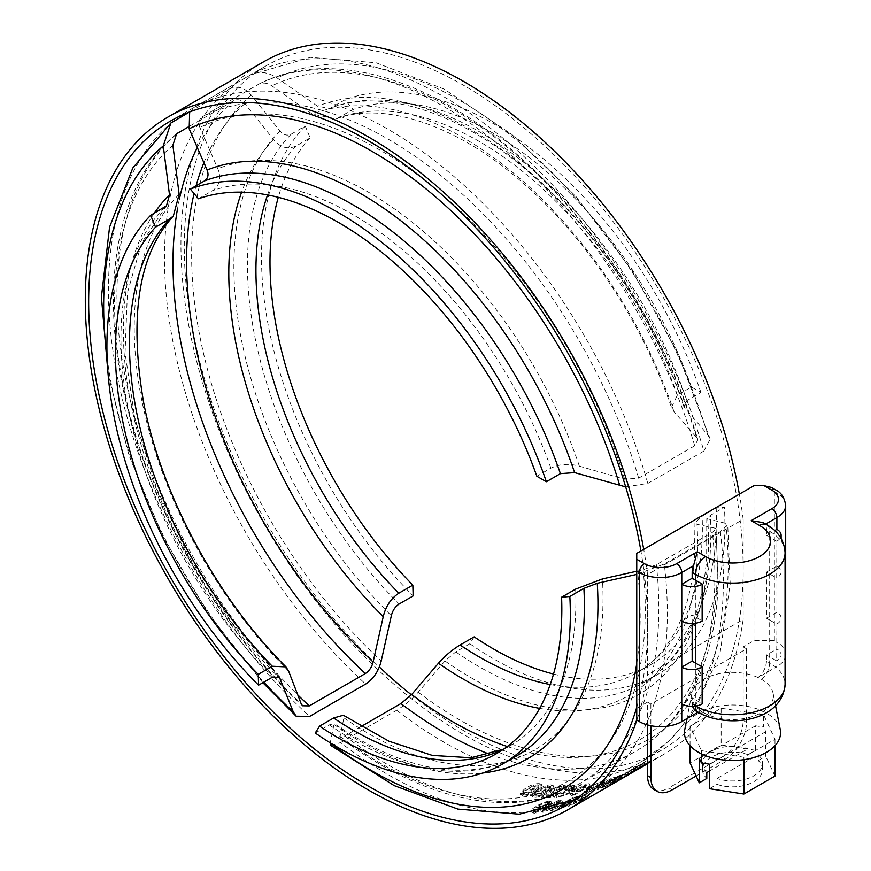 <?xml version="1.0" encoding="UTF-8"?>
<svg xmlns="http://www.w3.org/2000/svg" width="871" height="871" viewBox="0 0 871 871"><rect width="100%" height="100%" fill="white"/><g stroke="black" fill="none" stroke-linecap="round" stroke-linejoin="round"><path stroke-width="0.65" stroke-dasharray="4.36 3.27" d="M653.762 789.409A30.028 17.333 120 0 0 668.776 787.928L672.118 789.855M696.114 776.007L725.293 759.153L721.95 757.226L668.776 787.928M647.545 724.944L647.545 702.102L650.887 704.04L746.523 648.819L746.523 722.375A30.028 17.333 -60 0 1 725.293 759.153M650.887 704.04L650.887 725.728M701.982 711.313L695.417 715.102L701.982 711.313A48.047 27.741 180 0 1 750.541 707.012A48.047 27.741 180 0 1 780.264 729.593M721.95 757.226A30.028 17.333 120 0 0 743.181 720.448L746.523 722.375M746.523 648.819L743.181 646.892L743.181 720.448M684.78 729.593A48.047 27.741 180 0 1 695.417 715.102M763.606 714.786L721.144 708.21L690.05 726.164L701.427 750.682L743.899 757.247L774.994 739.305L763.606 714.786L763.606 727.045L755.571 725.793L755.571 750.312L748.037 754.667L748.037 748.777L709.473 771.053M544.168 808.996L543.842 808.255L548.501 805.337L558.082 800.961L558.42 801.668L548.131 807.613L544.168 808.996L543.842 808.255L544.723 810.444L555.11 804.456L558.986 803.138L559.334 803.846L554.653 806.753L545.072 811.173L544.168 808.996M558.082 800.961L558.986 803.138M559.966 799.872L546.531 805.577L540.662 809.932L542.274 810.084L555.665 804.249L561.588 799.981L559.966 799.872L560.87 802.049L547.413 807.765L541.555 812.12L543.177 812.262L556.602 806.426L562.503 802.158L560.87 802.049M553.041 806.786L549.797 808.658L555.284 806.328L553.041 806.786L553.989 808.963L550.733 810.836A399.931 230.902 -120 0 0 552.998 810.378L556.242 808.495A399.931 230.902 60 0 1 553.989 808.963M549.797 808.658L550.733 810.836M555.284 806.328L556.242 808.495M552.04 808.201L552.998 810.378M572.606 798.293L576.689 797.466L579.106 796.072L572.759 797.749L557.309 806.579L558.267 808.941L560.118 808.789L567.293 805.74A399.931 230.902 60 0 1 567.163 805.784L561.066 807.613L568.915 803.759A399.931 230.902 -120 0 0 569.699 803.552L571.583 802.463A399.931 230.902 60 0 1 570.973 802.627L569.688 802.746L573.597 800.46L577.604 799.654A399.931 230.902 -120 0 0 577.713 799.622L580.13 798.228L573.749 799.916L558.3 808.745L557.309 806.579L563.864 804.978L566.27 803.585L560.075 805.446L570.57 800.297L568.698 800.58L570.037 799.545L572.606 798.293L573.597 800.46M560.042 805.577L561.033 807.733L560.042 805.577M566.596 801.353L568.132 803.595L566.596 801.353M570.57 800.297L571.583 802.463M568.687 801.385L569.699 803.552M566.139 803.628L567.163 805.784M566.27 803.585L567.293 805.74M563.864 804.978L564.887 807.134M564.027 802.616L565.007 804.782M566.967 801.527L567.968 803.693M572.759 797.749L573.749 799.916M579.106 796.072L580.13 798.228M576.689 797.466L577.713 799.622M576.58 797.498L577.604 799.654M576.199 797.335L577.212 799.491M523.83 792.828L523.286 791.467L533.662 785.49L537.745 784.793L538.3 786.121L528.022 792.066L523.83 792.828L524.44 795.005L523.885 793.644L534.261 787.667L538.354 786.97L538.92 788.309L528.643 794.254L524.44 795.005M522.829 792.349L523.286 791.467L523.427 794.526L522.829 792.349M538.757 785.261L538.92 788.309L538.757 785.261M539.628 783.704C536.231 783.214 531.593 784.673 525.746 788.07L520.063 792.991L521.936 793.917C525.311 794.363 529.938 792.86 535.807 789.42L541.512 784.586L539.628 783.704L540.238 785.882C536.819 785.392 532.181 786.851 526.324 790.247L520.651 795.158L522.546 796.094C525.942 796.551 530.581 795.049 536.449 791.608L542.143 786.774L540.238 785.882M588.056 789.605C585.464 790.237 586.379 789.246 590.778 786.644L597.049 783.421L603.102 781.842L599.074 784.488L586.64 789.692L587.631 791.859L589.046 791.772C586.444 792.403 587.348 791.423 591.757 788.821L598.029 785.588L604.115 783.998L589.046 791.772M603.276 781.505L604.115 783.998L603.276 781.505M603.81 780.514L588.85 787.068L583.984 790.476L584.855 793.035L593.826 790.345L607.022 782.463L606.009 780.296L603.81 780.514L604.812 782.681L598.05 785.098L584.953 792.654L583.984 790.476L586.107 790.737L592.803 788.19L605.878 780.634L606.902 782.789L604.812 782.681M597.071 782.92L598.05 785.098M611.29 778.434L598.725 785.696C595.808 787.428 595.557 787.874 597.985 787.046L615.841 776.878L611.29 778.434L612.335 780.59L599.771 787.841C596.853 789.572 596.613 790.019 599.052 789.191L603.875 786.894A399.931 230.902 60 0 1 603.788 786.927L600.141 788.157L612.313 781.037A399.931 230.902 -120 0 0 615.111 780.057L616.918 779.022A399.931 230.902 60 0 1 612.335 780.59M598.987 786.143L600.054 788.277L598.987 786.143M596.341 787.406L597.985 787.046L599.052 789.191L597.397 789.551L596.341 787.406M615.841 776.878L616.918 779.022M614.033 777.923L615.111 780.057M611.257 778.892L612.313 781.037M602.699 784.793L603.788 786.927M602.797 784.749L603.875 786.894M600.62 786.012L601.709 788.146M618.9 775.723L601.915 785.533L624.104 773.873L611.007 781.592L627.991 771.793L607.054 782.855L620.5 775.092L618.9 775.723L619.989 777.857L603.004 787.667A399.931 230.902 -120 0 0 604.942 786.894L625.236 775.985L610.593 784.433A399.931 230.902 -120 0 0 612.15 783.704L629.134 773.894A399.931 230.902 60 0 1 626.761 775.005L608.154 784.989L621.6 777.215A399.931 230.902 60 0 1 619.989 777.857M601.915 785.533L603.004 787.667M620.5 775.092L621.6 777.215M607.054 782.855L608.154 784.989M625.628 772.893L626.761 775.005M627.991 771.793L629.134 773.894M611.007 781.592L612.15 783.704M609.46 782.321L610.593 784.433M624.104 773.873L625.236 775.985M603.832 784.771L604.942 786.894M640.011 765.152L642.548 763.529A397.524 229.509 -120 0 0 643.996 762.55L639.031 765.413A397.524 229.509 60 0 1 637.3 766.578L640.011 765.152L641.241 767.22M643.996 762.55L645.171 764.455M639.031 765.413L640.196 767.329M632.956 769.245L635.416 767.667A397.524 229.509 -120 0 0 637.147 766.502L630.865 770.127A397.524 229.509 60 0 1 629.635 770.966L632.956 769.245L634.186 771.303M627.73 772.261L628.873 774.177M637.147 766.502L638.312 768.418M630.865 770.127L632.041 772.044M634.251 768.516L625.215 773.786L630.441 770.193L647.436 760.383L634.251 768.516L635.449 770.519M635.492 770.595L634.262 768.527L635.525 770.465M640.686 764.825L641.873 766.828M647.436 760.383L648.699 762.419A399.931 230.902 60 0 1 647.545 763.236M647.545 763.094L648.699 762.419M630.441 770.193L631.704 772.229M625.215 773.786L626.434 775.832L625.204 773.775M625.89 773.459A397.524 229.509 60 0 1 622.155 775.506L623.331 777.596L633.217 771.967L627.087 775.549L625.89 773.459L632.03 769.877L633.217 771.967M626.891 775.658A399.931 230.902 60 0 1 623.331 777.596M622.155 775.506L632.03 769.877M620.74 776.442L635.297 768.015L612.182 781.026L624.398 774.33L620.74 776.442L621.938 778.522M622.33 775.495L623.549 777.574M624.398 774.33L625.596 776.399A399.931 230.902 -120 0 1 620.947 778.946L619.782 776.845M613.913 780.166L615.078 782.267L620.947 778.946M612.182 781.026L613.336 783.127A399.931 230.902 -120 0 0 615.078 782.267M633.315 769.104L634.491 771.194L613.336 783.127M635.297 768.015L636.483 770.106A399.931 230.902 60 0 1 634.491 771.194M630.55 773.546L636.483 770.106M580.63 784.782L578.616 785.936L585.334 785.119L580.543 787.885L574.109 788.68L572.095 789.834L578.529 789.05L570.353 793.764L572.258 793.481L589.242 783.671L580.63 784.782L581.49 786.97L579.476 788.124A399.931 230.902 -120 0 0 586.237 787.297L581.447 790.062A399.931 230.902 60 0 1 574.969 790.868L572.966 792.022A399.931 230.902 -120 0 0 579.433 791.227L571.256 795.952A399.931 230.902 -120 0 0 573.172 795.659L590.157 785.849A399.931 230.902 60 0 1 581.49 786.97M578.616 785.936L579.476 788.124M589.242 783.671L590.157 785.849M572.258 793.481L573.172 795.659M570.353 793.764L571.256 795.952M578.529 789.05L579.433 791.227M572.095 789.834L572.966 792.022M574.109 788.68L574.969 790.868M580.543 787.885L581.447 790.062M585.334 785.119L586.237 787.297M553.695 795.169L562.818 793.721L571.213 789.779L575.905 785.707L576.7 788.397L574.218 787.373L571.147 787.743L565.431 789.953A399.931 230.902 -120 0 0 565.595 789.943L572.301 788.484L573.837 789.278L570.026 792.142L563.526 795.212L558.594 796.399L556.536 796.04L556.297 795.299A399.931 230.902 60 0 1 556.155 795.31L553.455 796.867L554.489 797.357L563.657 795.909L572.062 791.968L576.7 788.397L575.851 786.208L573.401 785.174L567.369 786.186L564.648 787.754L571.485 786.284L573.009 787.09L569.177 789.953L562.688 793.024L557.778 794.21L555.371 793.111L552.671 794.668L553.695 795.169L554.489 797.357M555.742 793.851L556.536 796.04L555.742 793.851M573.064 786.676L573.837 789.278L573.064 786.676M552.671 794.668L553.455 796.867M555.371 793.111L556.155 795.31M564.811 787.754L565.595 789.943M564.648 787.754L565.431 789.953M567.369 786.186L568.164 788.375M570.353 785.555L571.147 787.743M542.709 794.145L540.739 795.277L550.08 795.375L552.486 793.982L552.943 791.641L556.003 788.113L561.425 786.513L563.668 787.351L566.096 785.947L563.254 785.381L554.043 787.983L551.441 789.975L550.156 794.254L542.709 794.145L543.428 796.334L541.457 797.477A399.931 230.902 -120 0 0 550.864 797.564L553.27 796.17L553.695 793.84L556.732 790.302L562.176 788.712L564.332 789.54A399.931 230.902 -120 0 0 564.441 789.54L566.869 788.146L564.005 787.569L554.773 790.171L552.17 792.164L550.929 796.453A399.931 230.902 60 0 1 543.428 796.334M540.739 795.277L541.457 797.477M550.156 794.254L550.929 796.453M550.57 791.695L551.31 793.884M551.441 789.975L552.17 792.164M566.096 785.947L566.869 788.146M563.668 787.351L564.441 789.54M563.559 787.351L564.332 789.54M563.036 786.829L563.798 789.017M552.486 793.982L553.27 796.17M550.08 795.375L550.864 797.564M535.545 794.036L535.055 792.817L539.672 789.79L545.431 786.84L549.47 786.001L549.982 787.188L539.693 793.133L535.545 794.036L535.055 792.817L535.719 795.016L546.095 789.028L550.145 788.19L550.668 789.376L546.041 792.392L540.39 795.321L536.231 796.225L535.545 794.036M549.47 786.001L550.145 788.19M551.354 784.913C548.011 784.629 543.406 786.197 537.549 789.583L531.833 794.385L533.662 795.125C536.971 795.365 541.566 793.753 547.434 790.313L553.183 785.609L551.354 784.913L552.029 787.101C548.665 786.829 544.059 788.386 538.202 791.772L532.497 796.573L534.337 797.313C537.668 797.553 542.274 795.952 548.142 792.501L553.88 787.798L552.029 787.101M570.549 802.605L584.474 794.57L570.549 802.605L571.441 804.379L581.817 798.391L585.715 797.052L571.616 804.75L570.549 802.605M584.474 794.57L585.53 796.715M586.357 793.481L573.281 799.981C567.261 803.465 565.725 804.706 568.665 803.693L581.697 797.063C587.751 793.601 589.308 792.403 586.357 793.481L587.424 795.626L574.316 802.137C568.295 805.621 566.771 806.862 569.732 805.838L582.775 799.208C588.84 795.735 590.386 794.548 587.424 795.626L588.85 795.299L587.773 793.165L586.357 793.481M567.25 803.977L568.665 803.693L569.732 805.838L568.295 806.121L567.25 803.977M538.049 806.089L544.615 802.812L545.442 805.011L549.242 804.499L548.392 802.311L547.424 802.126C549.078 802.006 548.665 802.692 546.161 804.162L542.208 805.958L538.049 806.089L538.866 808.277L545.442 805.011M544.615 802.812L547.424 802.126L548.262 804.314C549.928 804.205 549.514 804.88 547.021 806.35L543.058 808.146L538.866 808.277M542.132 806.677L548.055 804.02L550.973 801.407L551.811 803.879L550.113 803.247L545.29 804.347L537.374 808.059L531.702 812.861L531.07 809.899L533.335 811.108L535.23 810.825L537.418 809.562L533.444 809.703L536.416 807.036L538.3 807.504L542.132 806.677L542.992 808.865L548.915 806.208L551.811 803.879L550.951 801.69L549.274 801.059L544.473 802.158L536.569 805.871L531.07 809.899L531.887 812.099L534.184 813.296L538.267 811.75A399.931 230.902 60 0 1 538.18 811.761L534.271 811.892L537.244 809.224L539.138 809.692L542.992 808.865M536.416 807.036L537.244 809.224M537.32 809.573L538.18 811.761M537.418 809.562L538.267 811.75M535.23 810.825L536.079 813.013M636.755 707.187A395.194 228.169 -120 0 0 647.545 624.627L647.545 574.555L743.181 519.334A399.931 230.902 -120 0 0 739.359 494.129M263.771 61.721A399.931 230.902 -120 0 0 263.771 523.515A399.931 230.902 -120 0 0 663.691 754.417A399.931 230.902 -120 0 0 743.181 619.477L647.545 674.687L647.545 624.627A395.194 228.169 -120 0 0 640.914 550.962M647.545 574.555A399.931 230.902 -120 0 0 643.713 549.351M636.821 720.143A399.931 230.902 -120 0 0 647.545 674.687M330.73 745.402L340.648 742.615A395.194 228.169 -120 0 0 585.486 794.112A395.194 228.169 -120 0 0 667.328 613.195A395.194 228.169 -120 0 0 664.29 563.994L636.755 574.403M315.248 733.001L329.303 724.89L334.17 723.518L330.218 743.007M360.997 726.588L344.851 735.908L339.908 737.302L343.903 717.846L343.326 715.254M340.648 742.615L396.697 710.257C404.775 705.325 411.95 699.315 418.2 692.205L444.972 660.98L455.783 651.867L469.839 643.756L474.162 636.864M198.457 198.784L212.513 190.673C219.83 185.458 221.593 178.141 217.794 168.724L199.862 127.427C198.033 122.757 198.947 119.153 202.616 116.594L258.676 84.237C262.835 82.266 267.234 82.799 271.872 85.848L312.351 114.134L336.293 118.859L353.049 109.528L344.927 99.849L329.717 108.494L317.567 106.229L277.141 77.998C267.854 71.934 259.068 70.867 250.761 74.808L194.701 107.177L189.671 111.934M710.181 439.147L677.616 352.875L631.911 270.282L575.666 196.106L512.039 134.591L444.406 89.234L376.098 62.777L310.381 57.366L250.761 74.808A395.194 228.169 -120 0 1 703.866 451.069L710.159 439.158L707.775 434.89L683.909 406.724L686.903 400.606L700.959 392.494L691.432 387.007L677.388 395.118L671.465 407.399L673.936 411.548L696.637 437.678L697.834 439.801L694.71 445.778L638.65 478.146L624.627 479.257L579.367 466.148C569.09 463.296 559.596 463.96 550.897 468.141L536.852 476.252M694.71 445.778A383.186 221.234 -120 0 0 258.676 84.237L259.068 84.019C331.895 46.392 436.937 79.609 526.879 163.356C603.331 233.221 667.752 337.425 697.845 439.801M189.475 112.011L229.04 89.169C237.152 85.358 244.555 87.34 251.251 95.113L280.026 131.042C283.38 135.016 287.103 136.061 291.197 134.178L305.253 126.066L310.13 137.901L296.075 146.012C287.865 149.747 280.408 147.635 273.701 139.676L244.903 103.671C241.55 99.773 237.848 98.782 233.787 100.677L188.43 126.872M636.755 571.224L643.146 569.786L656.364 564.702L712.424 532.344L716.093 528.926L715.167 528.207L697.007 524.32L694.971 522.731L702.135 516.078L716.191 507.967L724.432 507.227L710.388 515.338L706.784 518.691L725.87 523.351L727.721 524.778L720.35 531.637L664.29 563.994M625.683 486.889L647.806 483.427A395.194 228.169 -120 0 0 194.701 107.177M703.866 451.069L647.806 483.427M411.395 694.818A395.194 228.169 -120 0 0 661.329 750.323A395.194 228.169 -120 0 0 743.181 569.405A395.194 228.169 -120 0 0 570.679 171.696A395.194 228.169 -120 0 0 266.134 65.815A395.194 228.169 -120 0 0 379.342 666.957M396.697 710.257A395.194 228.169 -120 0 0 641.535 761.744A395.194 228.169 -120 0 0 723.387 580.837A395.194 228.169 -120 0 0 720.35 531.637M229.04 89.169A395.194 228.169 -120 0 0 365.668 684.062M172.981 121.526A395.194 228.169 -120 0 0 309.608 716.43M700.959 392.494A327.692 189.192 -120 0 0 344.927 99.849M305.253 126.066A327.692 189.192 -120 0 0 413.159 595.916M469.839 643.756A327.692 189.192 -120 0 0 657.05 674.84A327.692 189.192 -120 0 0 724.432 507.227M691.432 387.007A315.672 182.257 -120 0 0 353.049 109.528M310.13 137.901A315.672 182.257 -120 0 0 278.295 197.314M553.531 674.045A315.672 182.257 -120 0 0 651.04 664.442A315.672 182.257 -120 0 0 716.191 507.967M785.076 552.758A52.554 30.343 0 0 0 769.681 531.299L766.491 529.459A14.415 8.318 -60 0 0 765.13 524.364L763.05 522.6M785.696 505.311A30.028 17.333 0 0 0 776.899 493.051L774.352 491.582L771.368 487.422M774.352 491.582L774.352 640.664L776.899 642.134L776.899 493.051A7.208 4.159 120 0 0 775.408 489.752M776.899 529.339L776.899 566.117L766.491 572.127L776.692 578.017L776.899 541.109L776.899 577.887A14.415 8.318 0 0 0 781.124 572.007A14.415 8.318 0 0 0 776.899 566.117L776.899 648.993L766.491 655.003L776.692 660.893L776.899 623.984L776.899 660.762A14.415 8.318 0 0 0 781.124 654.883A14.415 8.318 0 0 0 776.899 648.993L776.899 666.653A30.028 17.333 0 0 0 785.076 657.91M785.696 654.393A30.028 17.333 0 0 0 776.899 642.134M766.491 529.459L766.491 535.349L774.744 530.591M695.363 580.097L695.363 616.875L692.173 615.035L681.775 621.045M695.363 623.244L695.363 616.875L702.364 620.925M695.363 662.973L695.363 699.751L692.173 697.911L681.775 703.92M695.744 706.065A52.554 30.343 180 0 1 695.363 705.848L695.363 699.751L702.364 703.801M780.558 537.538A14.415 8.318 180 0 1 776.899 541.109M766.698 524.701A14.415 8.318 120 0 1 769.681 531.299L769.681 537.189L766.491 535.349M766.491 572.127L766.491 618.225L769.681 620.065L769.681 537.189L776.692 541.229M766.491 618.225L776.899 612.215A14.415 8.318 180 0 1 781.124 618.105A14.415 8.318 180 0 1 776.899 623.984M766.491 655.003L766.491 661.056L769.681 662.94L769.681 620.065L776.692 624.104M766.491 661.056C766.099 667.502 763.279 673 758.042 677.54L776.899 666.653M692.173 623.484L692.173 615.035M703.637 712.62A40.839 23.582 0 0 0 750.258 717.192A40.839 23.582 0 0 0 773.1 693.283A40.839 23.582 0 0 0 761.396 679.282A40.839 23.582 0 0 0 758.042 677.54A40.839 23.582 0 0 0 716.942 674.154A40.839 23.582 0 0 0 691.944 693.283A40.839 23.582 0 0 0 700.632 710.682A40.839 23.582 0 0 0 703.637 712.62A14.415 8.318 120 0 1 698.346 712.445L698.074 712.271M697.976 712.217L700.632 710.682L696.952 711.161L695.058 710.496M692.412 706.348L692.173 697.911M774.352 640.664L753.97 640.664L743.181 646.892M647.545 702.102L636.755 708.33L636.755 720.099M699.271 758.303L755.571 725.793M709.473 788.701L717.007 784.357L717.007 778.467L758.227 754.667L758.227 760.546L765.761 756.202L765.761 731.684L763.606 727.045M765.761 731.684L709.473 764.183M755.571 750.312L721.144 744.988L690.05 762.942M721.144 708.21L721.144 744.988M758.227 754.667A30.028 17.333 180 0 1 762.55 763.627A30.028 17.333 180 0 1 747.285 778.728A30.028 17.333 180 0 1 717.007 778.467M706.806 772.588A30.028 17.333 180 0 1 702.494 763.627A30.028 17.333 180 0 1 717.758 748.527A30.028 17.333 180 0 1 748.037 748.777M717.007 784.357A30.028 17.333 0 0 0 747.285 784.608A30.028 17.333 0 0 0 762.55 769.507A30.028 17.333 0 0 0 758.227 760.546M748.037 754.667A30.028 17.333 0 0 0 717.758 754.417A30.028 17.333 0 0 0 702.494 769.507A30.028 17.333 0 0 0 706.806 778.467M774.994 776.083L765.761 756.202M701.427 750.682L701.427 753.883M690.05 726.164L690.05 745.707M743.899 757.247L743.899 759.686M774.994 739.305L774.994 745.707M636.755 553.368L636.755 708.33M753.97 640.664L753.97 485.702M743.181 519.334L743.181 619.477M554.217 802.267L555.11 804.456M553.738 804.575L554.653 806.753M548.131 807.613L549.046 809.79M546.531 805.577L547.413 807.765M555.665 804.249L556.602 806.426M542.274 810.084L543.177 812.262M574.784 797.553L575.785 799.72M570.037 799.545L571.028 801.712M569.972 800.46L570.973 802.627M567.914 801.592L568.915 803.759M565.246 802.485L566.237 804.652M561.958 804.118L562.949 806.285M561.196 805.457L562.198 807.624M559.117 806.622L560.118 808.789M559.922 804.662L560.891 806.829M568.393 799.861L569.373 802.028M576.613 796.464L577.615 798.62M533.662 785.49L534.261 787.667M533.673 789.18L534.304 791.358M528.022 792.066L528.643 794.254M525.746 788.07L526.324 790.247M535.807 789.42L536.449 791.608M521.936 793.917L522.546 796.094M590.778 786.644L591.757 788.821M597.049 783.421L598.029 785.588M601.85 781.646L602.841 783.813M599.074 784.488L600.097 786.644M600.936 783.933L601.97 786.078M592.803 788.19L593.826 790.345M586.107 790.737L587.108 792.904M588.85 787.068L589.819 789.246M598.725 785.696L599.771 787.841M601.36 784.608L602.416 786.753M600.173 785.838L601.24 787.983M637.637 766.556L638.868 768.625M642.548 763.529L643.789 765.587M637.3 766.578L638.389 768.374M629.363 771.368L630.593 773.426M635.416 767.667L636.657 769.724M629.635 770.966L630.789 772.871M627.839 772.316L629.004 774.308M636.331 767.384L637.507 769.387M644.42 762.452L645.509 764.259M627.174 772.435L628.416 774.482M555.85 795.332L556.656 797.52M557.778 794.21L558.594 796.399M562.688 793.024L563.526 795.212M569.177 789.953L570.026 792.142M571.485 786.284L572.301 788.484M567.903 786.883L568.709 789.072M573.401 785.174L574.218 787.373M571.213 789.779L572.062 791.968M562.818 793.721L563.657 795.909M554.043 787.983L554.773 790.171M563.254 785.381L564.005 787.569M561.425 786.513L562.176 788.712M558.888 786.894L559.628 789.082M556.003 788.113L556.732 790.302M552.943 791.641L553.695 793.84M545.431 786.84L546.095 789.028M545.333 790.204L546.041 792.392M539.693 793.133L540.39 795.321M537.549 789.583L538.202 791.772M547.434 790.313L548.142 792.501M533.662 795.125L534.337 797.313M580.772 796.246L581.817 798.391M579.923 797.738L581.001 799.872M574.359 800.852L575.426 802.997M573.281 799.981L574.316 802.137M581.697 797.063L582.775 799.208M539.084 805.468L539.9 807.657M546.161 804.162L547.021 806.35M542.208 805.958L543.058 808.146M539.748 806.448L540.586 808.636M548.055 804.02L548.915 806.208M538.3 807.504L539.138 809.692M535.044 809.997L535.883 812.186M533.335 811.108L534.184 813.296M536.569 805.871L537.374 808.059M544.473 802.158L545.29 804.347M549.274 801.059L550.113 803.247M107.111 357.741A379.386 219.046 -120 0 0 263.804 682.145M154.221 213.264A335.596 193.754 -120 0 0 277.468 676.179M164.706 207.211A327.692 189.192 -120 0 0 272.623 677.061M550.897 468.141A315.672 182.257 -120 0 0 212.513 190.673M579.367 466.148A331.481 191.38 -120 0 0 217.794 168.724M179.143 194.266A331.481 191.38 -120 0 0 288.682 671.247M624.627 479.257A375.281 216.672 -120 0 0 199.862 127.427M172.883 145.25A375.281 216.672 -120 0 0 301.105 703.572M638.65 478.146A383.186 221.234 -120 0 0 202.616 116.594M175.419 135.038A383.186 221.234 -120 0 0 297.74 694.862M233.787 100.677A383.186 221.234 -120 0 0 197.281 147.602M179.404 199.111A383.186 221.234 -120 0 0 177.379 209.541M696.637 437.678A375.281 216.672 -120 0 0 271.872 85.848M244.903 103.671A375.281 216.672 -120 0 0 203.879 162.79M196.095 185.773A375.281 216.672 -120 0 0 194.091 193.569M707.775 434.89A379.386 219.046 -120 0 0 277.141 77.998M251.251 95.113A379.386 219.046 -120 0 0 381.215 660.991M673.936 411.548A331.481 191.38 -120 0 0 312.351 114.134M273.701 139.676A331.481 191.38 -120 0 0 241.626 192.164M685.139 408.804A335.596 193.754 -120 0 0 317.567 106.229M280.026 131.042A335.596 193.754 -120 0 0 391.34 615.71M444.972 660.98A335.596 193.754 -120 0 0 707.785 519.464M418.2 692.205A379.386 219.046 -120 0 0 725.87 523.351M677.388 395.118A315.672 182.257 -120 0 0 339.004 117.639M296.075 146.012A315.672 182.257 -120 0 0 267.56 194.941M686.903 400.606A327.692 189.192 -120 0 0 330.871 107.96M291.197 134.178A327.692 189.192 -120 0 0 399.103 604.028M455.783 651.867A327.692 189.192 -120 0 0 643.005 682.951A327.692 189.192 -120 0 0 710.388 515.338M692.173 703.964L695.363 705.848A14.415 8.318 120 0 0 695.363 706.12M761.396 679.282A14.415 8.318 120 0 0 769.681 662.94A52.554 30.343 180 0 1 785.076 684.388M636.755 663.419A379.386 219.046 -120 0 0 637.888 574.152M334.453 724.792A335.596 193.754 -120 0 0 482.665 773.045M329.303 724.89A327.692 189.192 -120 0 0 516.514 755.984C497.483 766.992 475.228 771.63 449.763 769.91C413.485 767.177 374.955 751.706 334.17 723.507M503.329 749.365A315.672 182.257 -120 0 0 510.504 745.576A315.672 182.257 -120 0 0 575.655 589.101M343.903 717.846A331.481 191.38 -120 0 0 602.449 578.921M339.646 736.093A375.281 216.672 -120 0 0 643.146 569.786M344.851 735.908A383.186 221.234 -120 0 0 579.476 783.704A383.186 221.234 -120 0 0 656.364 564.702M489.763 754.319A383.186 221.234 -120 0 0 635.536 751.346A383.186 221.234 -120 0 0 712.424 532.344M507.27 746.523A375.281 216.672 -120 0 0 715.167 528.207M539.661 708.373A331.481 191.38 -120 0 0 697.007 524.32M550.222 684.53A315.672 182.257 -120 0 0 636.995 672.554A315.672 182.257 -120 0 0 702.135 516.078M543.308 808.919L544.201 811.108M558.953 801.015L559.857 803.204M561.588 799.981L562.503 802.158M540.662 809.932L541.555 812.12M568.698 800.58L569.688 802.746M541.512 784.586L542.143 786.774M520.063 792.991L520.651 795.158M629.352 771.466L622.667 775.332M555.546 793.557L556.329 795.746M534.576 793.655L535.251 795.844M550.439 786.371L551.136 788.56M553.183 785.609L553.88 787.798M531.833 794.385L532.497 796.573M569.797 802.768L570.853 804.913M585.236 794.406L586.303 796.54M533.444 809.703L534.271 811.892M663.691 754.417L647.545 763.747M266.134 65.815L170.498 121.036M661.329 750.323L641.535 761.744L671.084 739.37L695.036 709.898L720.143 652.412L730.203 583.81L727.731 524.778M575.067 799.589L585.486 794.112L565.693 805.533M262.857 682.701L208.485 613.903L163.106 536.928L129.06 455.707L108.102 374.345M166.47 205.839L141.646 242.976L127.406 292.896L125.065 352.94L135.049 419.626L156.922 489.197L189.54 557.778L231.131 621.644L279.439 677.333M176.563 133.862C117.465 182.856 99.033 284.207 124.673 396C149.3 507.956 218.109 627.795 302.542 705.782M336.293 118.881C382.184 101.156 456.328 123.334 524.571 184.391C587.304 239.275 642.711 323.272 671.432 407.41M683.898 406.724C654.905 319.984 598.29 233.297 533.466 176.225C461.63 111.717 382.151 87.165 329.728 108.505M706.773 518.691L706.642 558.365C703.714 596.559 693.937 627.479 677.3 651.116C667.709 664.682 656.277 675.297 643.005 682.951L657.05 674.84M781.124 538.485L781.124 572.007M781.124 618.105L781.124 654.883M762.55 769.507L762.55 763.627M702.494 769.507L702.494 763.627M691.944 693.283L686.947 718.586M773.1 693.283L775.56 705.771M503.601 749.169L510.504 745.576L496.459 753.687M716.104 528.926L718.118 585.323C716.169 632.411 704.966 671.977 684.541 704.008C671.465 724.182 655.134 739.958 635.536 751.346L579.476 783.704C515.654 821.211 423.894 801.734 339.897 737.312M694.96 522.731L694.437 560.336C691.204 595.971 682.004 624.224 666.848 645.095C658.334 656.865 648.383 666.01 636.995 672.554L651.04 664.442"/><path stroke-width="1.31" d="M696.114 776.007L672.118 789.855A30.028 17.333 -60 0 1 657.104 791.347A30.028 17.333 -60 0 1 650.887 777.596L647.545 775.669A30.028 17.333 120 0 0 653.762 789.409L657.104 791.347M650.887 725.728L650.887 777.596M647.545 724.944L647.545 775.669M775.56 705.771L780.264 729.593A48.047 27.741 180 0 1 753.393 757.716A48.047 27.741 180 0 1 698.542 752.348A48.047 27.741 180 0 1 684.78 729.593L686.947 718.586M637.332 769.474L643.789 765.587A399.931 230.902 -120 0 0 645.248 764.596L640.283 767.46A399.931 230.902 60 0 1 638.552 768.636L637.332 769.474M628.96 774.33L636.657 769.724A399.931 230.902 -120 0 0 638.399 768.549L632.117 772.174A399.931 230.902 60 0 1 630.876 773.013L628.873 774.177M635.449 770.519L628.416 774.482A399.931 230.902 -120 0 0 631.704 772.229L647.545 763.094M641.873 766.828L635.492 770.595M647.545 763.236A399.931 230.902 60 0 1 645.661 764.509L641.916 766.883M625.596 776.399L621.938 778.522A399.931 230.902 -120 0 0 623.549 777.574L647.545 763.747M739.359 494.129A399.931 230.902 -120 0 0 541.849 139.338A399.931 230.902 -120 0 0 263.771 61.721L168.136 116.943A399.931 230.902 -120 0 0 168.125 578.736A399.931 230.902 -120 0 0 568.055 809.638A399.931 230.902 -120 0 0 636.821 720.143M643.713 549.351A399.931 230.902 -120 0 0 446.213 194.549A399.931 230.902 -120 0 0 168.136 116.943M309.608 716.43L296.14 716.191L293.233 711.792L279.428 677.344L272.623 677.061L258.567 685.172L258.252 674.361L272.296 666.25L285.938 666.881L288.682 671.247L301.105 703.572L302.553 705.771L309.292 705.902L365.352 673.544C369.25 670.953 371.852 667.11 373.126 661.993L383.24 616.646C385.744 606.314 390.927 598.508 398.787 593.227L412.832 585.116L413.159 595.916L399.103 604.028C395.184 606.662 392.592 610.56 391.34 615.71L381.215 660.991C378.645 671.214 373.463 678.901 365.668 684.062L309.608 716.43M330.251 742.854L330.73 745.402L394.16 785.598L457.906 809.094L519.301 814.178L575.067 799.589M503.601 749.169L471.026 757.77L432.343 755.429L388.978 741.232L343.337 715.243L333.615 718.009L319.57 726.12L315.248 733.001A327.692 189.192 -120 0 0 502.458 764.096A327.692 189.192 -120 0 0 569.841 596.483L561.599 597.212L575.655 589.101L602.449 578.921L636.755 571.224M553.531 674.045A315.672 182.257 -120 0 1 474.162 636.864L460.106 644.976C451.929 649.995 444.722 656.092 438.461 663.245L411.667 694.514L400.91 703.55L360.997 726.588M189.671 111.934L189.159 128.799L207.048 170.041C208.931 174.744 208.049 178.392 204.38 180.983L190.335 189.094L198.457 198.784A315.672 182.257 -120 0 1 536.852 476.252L546.367 481.75L560.412 473.639L574.61 472.615L625.683 486.889M188.43 126.872L176.573 133.873L172.883 145.25L179.143 194.266L173.362 215.975L169.584 219.035L155.539 227.146L150.661 215.322L166.459 205.828L169.497 194.854L163.269 145.903L170.879 123.007L189.475 112.011M636.755 574.403L597.256 583.276L583.897 588.371L569.841 596.483M379.342 666.957A395.194 228.169 -120 0 0 411.395 694.818M640.914 550.962A395.194 228.169 -120 0 0 446.29 198.653A395.194 228.169 -120 0 0 170.498 121.036A395.194 228.169 -120 0 0 170.498 577.375A395.194 228.169 -120 0 0 565.693 805.533A395.194 228.169 -120 0 0 636.755 707.187M546.367 481.75A327.692 189.192 -120 0 0 190.335 189.094M150.661 215.322A327.692 189.192 -120 0 0 258.567 685.172M155.539 227.146A315.672 182.257 -120 0 0 258.252 674.361M278.295 197.314A315.672 182.257 -120 0 0 412.832 585.116M692.173 572.378L695.363 574.207A52.554 30.343 0 0 0 752.631 580.794A52.554 30.343 0 0 0 785.076 552.758C784.314 540.553 778.195 531.201 766.698 524.701L763.05 522.6L751.205 520.64L759.49 525.42A38.139 22.015 180 0 1 759.49 556.558A38.139 22.015 180 0 1 705.554 556.558A14.415 8.318 120 0 0 695.363 574.207L695.363 580.097L702.364 584.147L702.157 621.045L702.157 584.267A14.415 8.318 180 0 1 681.775 584.267L692.173 578.257L692.173 572.378A14.415 8.318 -60 0 1 693.545 565.704L697.268 551.779L676.669 563.668A22.82 13.174 180 0 1 644.398 563.668A7.208 4.159 120 0 0 639.303 572.497A30.028 17.333 0 0 0 681.775 572.497A7.208 4.159 -120 0 0 676.669 563.668M771.804 490.112A7.208 4.159 120 0 1 775.408 489.752L771.368 487.422L764.161 485.702L771.804 490.112A22.82 13.174 180 0 1 771.804 508.74L751.205 520.64M785.076 657.91A30.028 17.333 0 0 0 785.696 654.393L785.696 505.311A30.028 17.333 0 0 1 776.899 517.57A7.208 4.159 -120 0 0 771.804 508.74M774.744 530.591L776.899 529.339A14.415 8.318 180 0 1 781.124 535.23A14.415 8.318 180 0 1 780.558 537.538M644.398 563.668L636.755 559.258L636.755 571.028L639.303 572.497L639.303 721.569A30.028 17.333 0 0 0 681.775 721.569L681.775 667.142L692.173 661.133L702.364 667.023L702.157 703.92L702.157 667.142A14.415 8.318 180 0 1 681.775 667.142L681.775 572.497L693.545 565.704M681.775 621.045A14.415 8.318 0 0 0 702.157 621.045M681.775 703.92A14.415 8.318 -0 0 0 702.157 703.92M692.173 578.257L695.363 580.097M692.173 661.133L692.173 623.484M695.058 710.496L692.412 706.348M697.976 712.217L681.775 721.569M639.303 721.569L636.755 720.099L636.755 571.028M636.755 559.258L636.755 553.368L753.97 485.702L764.161 485.702M709.473 771.053L706.806 772.588L706.806 778.467L699.271 782.822L699.271 758.303L701.427 762.942L709.473 764.183L709.473 788.701L743.899 794.025L774.994 776.083L774.994 745.707M690.05 745.707L690.05 762.942L699.271 782.822M701.427 753.883L701.427 762.942M743.899 759.686L743.899 794.025M319.57 726.12A315.672 182.257 -120 0 0 496.459 753.687A315.672 182.257 -120 0 0 561.599 597.212M619.793 485.68A379.386 219.046 -120 0 0 189.159 128.799M163.269 145.903A379.386 219.046 -120 0 0 107.111 357.741M263.804 682.145A379.386 219.046 -120 0 0 293.233 711.792M574.61 472.615A335.596 193.754 -120 0 0 207.048 170.041M169.497 194.854A335.596 193.754 -120 0 0 154.221 213.264M277.468 676.179A335.596 193.754 -120 0 0 280.81 679.522M560.412 473.639A327.692 189.192 -120 0 0 204.38 180.983M169.584 219.035A315.672 182.257 -120 0 0 272.296 666.25M177.728 133.045A383.186 221.234 -120 0 0 175.419 135.038M297.74 694.862A383.186 221.234 -120 0 0 309.292 705.902M197.281 147.602A383.186 221.234 -120 0 0 179.404 199.111M177.379 209.541A383.186 221.234 -120 0 0 365.352 673.544M203.879 162.79A375.281 216.672 -120 0 0 196.095 185.773M194.091 193.569A375.281 216.672 -120 0 0 373.126 661.993M241.626 192.164A331.481 191.38 -120 0 0 383.24 616.646M267.56 194.941A315.672 182.257 -120 0 0 398.787 593.227M765.62 524.081L776.899 517.57L776.899 529.339M695.363 623.244L695.363 662.973M695.363 706.12A14.415 8.318 120 0 0 698.313 712.424A14.415 8.318 120 0 0 698.346 712.445C727.535 728.82 782.191 721.874 785.076 684.388A52.554 30.343 180 0 1 752.882 712.358A52.554 30.343 180 0 1 695.744 706.065M766.698 524.701A14.415 8.318 120 0 0 759.49 525.42M705.554 556.558L697.268 551.779M330.218 743.007A379.386 219.046 -120 0 0 636.755 663.419M482.665 773.045A335.596 193.754 -120 0 0 597.256 583.276M502.458 764.096L516.514 755.984A327.692 189.192 -120 0 0 583.897 588.371M333.615 718.009A315.672 182.257 -120 0 0 503.329 749.365M400.91 703.55A383.186 221.234 -120 0 0 489.763 754.319M411.667 694.514A375.281 216.672 -120 0 0 507.27 746.523M438.461 663.245A331.481 191.38 -120 0 0 539.661 708.373M460.106 644.976A315.672 182.257 -120 0 0 550.222 684.53M623.865 777.411L568.055 809.638M296.129 716.212L262.857 682.701M108.102 374.345L101.417 296.989L109.572 227.081L132.828 167.929L170.868 122.985M285.96 666.87C216.629 597.822 161.222 494.674 143.573 402.13C128.854 315.901 138.794 253.853 173.373 215.986M775.408 489.752C780.949 492.148 784.379 497.33 785.696 505.311M781.124 535.23L781.124 538.485M698.313 712.413L695.025 710.475M785.076 552.758L785.076 684.388"/></g></svg>
